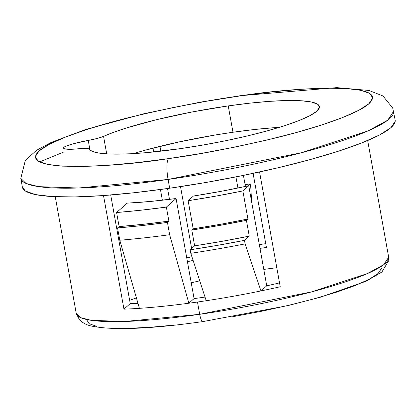 <?xml version="1.0" encoding="UTF-8"?>
<svg xmlns="http://www.w3.org/2000/svg" width="416" height="416" viewBox="0 0 416 416"><rect width="100%" height="100%" fill="white"/><g stroke="black" fill="none" stroke-linecap="round" stroke-linejoin="round"><path stroke-width="0.62" d="M367.671 140.52L388.674 257.228L383.781 264.644L367.333 273.598L311.464 291.923L199.69 314.314A9.017 2.101 81.8 0 0 202.805 321.599A9.017 2.101 -98.2 0 1 199.69 314.314A158.72 23.379 -10.2 0 0 388.674 257.228L388.82 260.463L381.909 271.986L366.09 281.273L320.143 297.289L287.784 305.625L202.831 321.594C150.982 328.931 114.114 330.47 92.232 326.212C87.292 325.338 83.034 323.206 79.456 319.816L76.248 313.44A158.72 23.379 -10.2 0 0 199.69 314.314L197.475 302.026L199.69 314.314L124.634 321.485L91.312 320.351L80.673 317.673L76.248 313.44L55.25 196.732M239.408 96.028C289.078 87.854 392.912 80.844 368.971 103.678C357.614 114.202 315.541 128.284 274.69 138.159C232.196 148.096 196.846 154.908 168.646 158.6A18.039 4.202 81.8 0 0 168.085 179.452L301.454 152.734L368.118 130.874L387.743 120.182L393.578 111.337A189.379 27.893 169.8 0 1 168.085 179.452L169.666 188.23A189.379 27.893 -10.2 0 0 395.153 120.115L392.725 108.077L383.001 95.976L368.95 90.454L336.762 87.63L240.011 95.732L200.247 102.154L144.586 113.558L85.68 129.49L51.293 142.381L36.582 150.27L25.34 160.352L20.8 178.407L26.078 183.461L38.771 186.654L78.53 188.011L168.085 179.452A189.379 27.893 169.8 0 1 20.8 178.407L22.381 187.19A189.379 27.893 -10.2 0 0 169.666 188.23L168.085 179.452A18.039 4.202 -98.2 0 1 168.646 158.6L137.15 162.609L108.222 165.266L82.971 166.462L62.379 166.15L47.226 164.351L38.1 161.127L35.35 156.603L39.083 150.951L49.156 144.394L65.182 137.181L86.538 129.589L112.414 121.904L141.809 114.431L173.592 107.453L206.549 101.239L239.408 96.028L270.91 92.019L299.837 89.362L325.083 88.166L345.68 88.478L360.833 90.277L369.954 93.501L372.705 98.025L368.971 103.678L358.899 110.235L342.878 117.447L321.521 125.044L295.646 132.725L266.25 140.197L234.463 147.176L201.505 153.39L168.646 158.6C118.981 166.774 15.148 173.789 39.083 150.951C50.44 140.426 92.513 126.344 133.364 116.47C175.864 106.532 211.214 99.72 239.408 96.028A18.039 4.202 -98.2 0 1 240.058 95.727A18.039 4.202 81.8 0 0 239.408 96.028M279.339 127.358A117.234 17.269 -10.2 0 0 232.976 132.246L228.238 105.908L191.864 112.013L156.707 119.642L126.256 128.034L113.776 132.257L103.553 136.354L106.704 153.863L103.553 136.354A117.234 17.269 169.8 0 1 228.238 105.908L232.976 132.246A117.234 17.269 -10.2 0 0 133.458 153.608M228.238 105.908A117.234 17.269 169.8 0 1 319.41 106.553A117.234 17.269 169.8 0 1 179.821 148.72L202.306 145.153L224.853 140.904L246.6 136.126L266.713 131.014L284.419 125.762L299.031 120.562L309.993 115.627L316.883 111.14L319.441 107.276L317.559 104.182L311.314 101.972L300.95 100.74L286.858 100.532L269.584 101.348L249.787 103.163L228.238 105.908M206.211 300.732A158.72 23.379 169.8 0 1 197.475 302.026A158.72 23.379 169.8 0 1 188.848 303.222L169.65 234.723A187.398 27.602 169.8 0 1 119.782 240.23L139.412 308.339A158.72 23.379 -10.2 0 0 188.848 303.222L194.074 298.6L176.067 198.526A133.468 19.656 169.8 0 1 127.192 203.143L116.589 212.524L119.116 226.569L117.567 227.937L119.782 240.23A187.398 27.602 -10.2 0 0 169.65 234.723L167.44 222.43A187.398 27.602 169.8 0 1 117.567 227.937L141.705 225.607L167.44 222.43L168.891 221.146L143.161 224.297L119.116 226.569A180.362 26.567 -10.2 0 0 168.891 221.146L166.364 207.1A180.362 26.567 169.8 0 1 116.589 212.524L140.634 210.252L166.364 207.1L176.067 198.526L150.233 201.474L127.192 203.143L116.589 212.524L119.116 226.569L117.567 227.937L119.782 240.23L139.412 308.339A158.72 23.379 169.8 0 1 123.952 309.145L103.516 195.551L123.952 309.145A158.72 23.379 -10.2 0 0 139.412 308.339A158.72 23.379 169.8 0 0 188.848 303.222L194.074 298.6A133.468 19.656 -10.2 0 0 202.691 297.414A133.468 19.656 169.8 0 1 194.074 298.6L176.067 198.526L166.364 207.1L168.891 221.146L167.44 222.43L169.65 234.723L188.848 303.222A158.72 23.379 169.8 0 0 197.475 302.026A158.72 23.379 169.8 0 0 206.211 300.732A158.72 23.379 -10.2 0 0 260.952 290.924A158.72 23.379 169.8 0 1 206.211 300.732L190.804 253.302A187.398 27.602 -10.2 0 0 245.107 243.88L244.478 240.365L217.292 245.388L190.174 249.792L194.646 245.835A165.755 24.414 -10.2 0 0 249.262 236.132L246.418 220.334L219.138 225.529L191.802 230.032L193.185 228.81A159.078 23.431 -10.2 0 0 247.915 219.008L242.861 190.918L215.545 196.175L188.131 200.72L193.43 196.035L221.281 191.292L248.732 185.728A133.468 19.656 169.8 0 1 193.43 196.035L188.131 200.72L193.185 228.81L220.6 224.271L247.915 219.008L246.418 220.334A165.755 24.414 169.8 0 1 191.802 230.032L194.646 245.835L221.983 241.332L249.262 236.132L244.478 240.365A187.398 27.602 169.8 0 1 190.174 249.792L190.804 253.302L190.174 249.792L194.646 245.835L191.802 230.032L193.185 228.81L188.131 200.72A159.078 23.431 169.8 0 0 242.861 190.918L247.915 219.008L246.418 220.334L249.262 236.132L244.478 240.365L245.107 243.88A187.398 27.602 169.8 0 1 190.804 253.302M280.218 286.749A158.72 23.379 169.8 0 1 260.952 290.924L245.107 243.88L260.952 290.924L266.739 285.808L248.732 185.728L242.861 190.918L248.732 185.728L266.739 285.808L260.952 290.924A158.72 23.379 -10.2 0 0 280.218 286.749L259.563 171.974L280.218 286.749M263.021 244.062A158.72 23.379 169.8 0 1 265.741 243.677A158.72 23.379 169.8 0 0 263.021 244.062A158.72 23.379 169.8 0 0 259.324 244.598A158.72 23.379 169.8 0 1 263.021 244.062M130.239 303.586L110.703 194.995L130.239 303.586L123.952 309.145L130.239 303.586A133.468 19.656 169.8 0 0 138.003 303.488A133.468 19.656 169.8 0 1 130.239 303.586M205.02 297.076A133.468 19.656 169.8 0 1 202.691 297.414A133.468 19.656 -10.2 0 0 205.02 297.076M279.521 282.885A133.468 19.656 169.8 0 1 266.739 285.808A133.468 19.656 169.8 0 0 279.521 282.885M266.427 247.484L253.094 173.373L266.427 247.484A133.468 19.656 -10.2 0 0 260 248.362A133.468 19.656 169.8 0 1 266.427 247.484M276.791 267.712A133.468 19.656 -10.2 0 0 263.791 269.433M235.919 176.904L237.921 188.032L235.919 176.904M191.641 248.492L180.508 186.628L191.641 248.492M187.434 261.695A133.468 19.656 169.8 0 1 193.118 260.421A133.468 19.656 -10.2 0 0 187.434 261.695M152.984 148.112L153.676 151.954L152.984 148.112M160.436 189.514L162.36 200.21L160.436 189.514M199.758 280.868A133.468 19.656 -10.2 0 0 191.225 282.766L192.65 282.443M135.127 298.366L136.396 297.924A133.468 19.656 -10.2 0 0 129.657 300.347M63.393 147.467L63.996 148.585L66.981 149.204L72.082 149.256L82.753 148.429L88.067 148.637L92.206 151.33L98.119 152.916L106.688 153.863L117.692 154.144L130.858 153.748L145.86 152.693L179.821 148.72A117.234 17.269 169.8 0 1 89.092 149.141A18.039 2.657 169.8 0 0 78.827 148.746A27.056 3.983 169.8 0 1 63.32 147.904A27.056 3.983 169.8 0 1 63.393 147.467L63.539 148.283L63.393 147.467A27.056 3.983 169.8 0 1 88.239 140.421L73.05 143.837L67.246 145.714L63.393 147.467M103.553 136.354L97.105 138.486L88.239 140.421L89.976 150.072L88.239 140.421A18.039 2.657 169.8 0 0 103.553 136.354M22.365 187.106L25.376 191.022L35.459 194.584L52.208 196.576L74.968 196.919L102.877 195.598L134.846 192.665L169.666 188.23L205.982 182.468L242.403 175.599L277.54 167.887L310.029 159.63L338.624 151.138L362.232 142.745L379.943 134.774L391.076 127.525L395.2 121.28L395.138 120.021M145.428 150.129L178.646 142.017L214.864 135.065L232.976 132.246L254.524 129.501L274.321 127.686M186.748 257.889A158.72 23.379 169.8 0 1 191.927 256.766A158.72 23.379 169.8 0 0 186.748 257.889M159.952 146.344L160.82 151.18L159.952 146.344M167.544 188.531L169.494 199.363L167.544 188.531M231.837 316.893L260.629 311.464L288.402 305.365L314.085 298.839L336.69 292.126L355.352 285.49L369.351 279.188L378.149 273.458L381.41 268.523M86.668 319.701L89.071 323.653L97.042 326.472M110.282 328.042L128.279 328.312L150.332 327.267L175.609 324.948M202.498 321.537L203.128 321.448A9.017 2.101 -98.2 0 1 202.805 321.599M250.775 187.403L251.664 202.041L250.775 187.403L250.146 183.893L245.097 184.662A187.58 27.628 169.8 0 1 250.146 183.893L250.775 187.403M247.853 185.921L250.146 183.893L247.853 185.921M243.428 175.391L245.419 186.446L243.428 175.391M64.038 151.897L39.567 161.949"/></g></svg>
